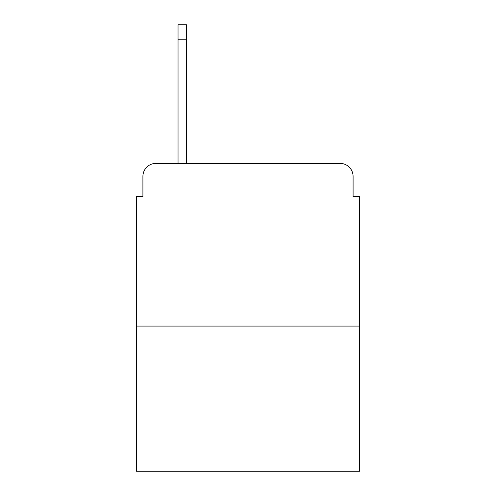 <?xml version="1.0" encoding="UTF-8"?>
<svg xmlns="http://www.w3.org/2000/svg" width="496" height="496" viewBox="0 0 496 496"><rect width="100%" height="100%" fill="white"/><g stroke="black" fill="none" stroke-linecap="round" stroke-linejoin="round"><path stroke-width="0.74" d="M142.91 176.421L142.91 196.59L142.91 176.421A13.014 13.014 0 0 1 155.924 163.407L178.045 163.407L178.045 24.8L186.508 24.8L186.508 39.767L178.045 39.767M359.6 326.089L136.4 326.089L136.4 471.2L359.6 471.2L359.6 196.59L353.09 196.59L353.09 176.421A13.014 13.014 0 0 0 340.076 163.407L155.924 163.407M136.4 326.089L136.4 196.59L142.91 196.59M186.508 39.767L186.508 163.407L197.241 163.407M298.759 163.407L340.076 163.407M353.09 196.59L353.09 176.421"/></g></svg>
